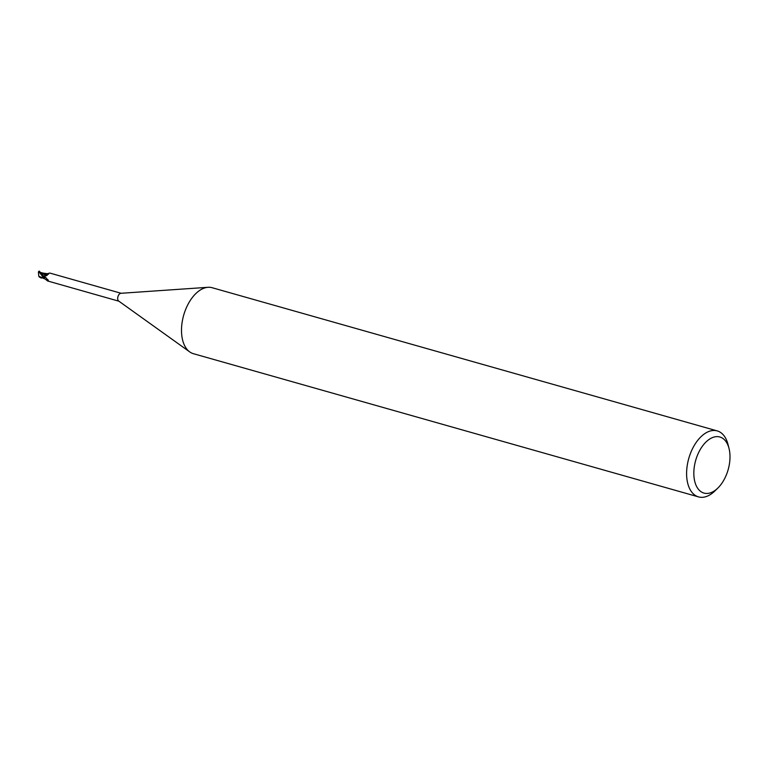 <?xml version="1.0" encoding="UTF-8"?>
<svg xmlns="http://www.w3.org/2000/svg" width="768" height="768" viewBox="0 0 768 768"><rect width="100%" height="100%" fill="white"/><g stroke="black" fill="none" stroke-linecap="round" stroke-linejoin="round"><path stroke-width="1.15" d="M717.859 488.054L714.874 490.963A34.291 19.862 -74.2 0 1 698.525 496.896L193.43 353.702A34.291 19.862 -74.2 0 1 189.725 351.907A34.291 19.862 -74.2 0 1 181.968 336.797A34.291 19.862 -74.2 0 1 208.042 287.299A34.291 19.862 -74.2 0 1 212.131 287.712L717.226 430.906A34.291 19.862 -74.2 0 1 728.035 444.538L729.053 448.589A29.146 16.886 -74.2 0 1 729.6 451.363A29.146 16.886 -74.2 0 1 717.859 488.054A29.146 16.886 -74.2 0 1 694.224 478.723A29.146 16.886 -74.2 0 1 707.126 440.966A29.146 16.886 -74.2 0 1 729.053 448.589M189.725 351.907L118.675 301.046A4.118 2.381 -74.2 0 1 117.744 299.242A4.118 2.381 -74.2 0 1 120.874 293.299L208.042 287.299M698.525 496.896A34.291 19.862 -74.2 0 1 687.062 480A34.291 19.862 -74.2 0 1 694.781 444.595A34.291 19.862 -74.2 0 1 717.226 430.906M43.738 277.757L45.581 277.373L48.374 280.704L47.578 280.963L45.13 278.986A3.677 2.131 -74.2 0 1 44.486 278.784L43.68 277.68A4.205 2.429 -74.2 0 1 43.738 276.672A4.195 2.429 -74.2 0 0 43.68 277.68L44.486 278.784A3.677 2.131 -74.2 0 1 43.738 277.757A4.118 2.381 -74.2 0 1 43.786 276.682L47.194 275.309L47.952 273.504L49.862 273.072L121.133 293.28M40.022 272.285L45.312 275.04L43.594 276.71L46.205 274.272M46.128 274.262L47.03 273.754L46.08 274.243L43.085 273.11L47.482 273.725M44.256 276.662L45.398 275.107M46.109 277.786A4.426 4.253 98.1 0 0 43.997 277.363L45.581 277.373M47.597 279.35L48.374 280.704A4.426 4.253 98.1 0 0 48.154 280.013M47.578 280.963L118.886 301.2M47.741 273.744A3.677 2.131 -74.2 0 0 45.907 274.483A3.677 2.131 -74.2 0 0 45.398 275.126A1.843 1.066 -74.2 0 1 44.141 276.634L43.584 276.691M45.398 275.126A4.666 2.669 -76.7 0 0 47.645 274.061M44.467 278.784L38.784 276.25L38.4 271.949L38.899 271.766L44.419 278.755M43.622 277.498A4.282 2.486 -74.2 0 1 43.69 276.672L39.379 271.219A4.291 2.486 -74.2 0 0 38.899 271.766M40.339 272.314L41.146 272.899L40.339 272.314M43.67 273.245L40.33 272.419M41.299 272.64L41.971 272.957M40.666 277.027L39.84 276.672M42.422 277.594L40.416 277.027M39.197 276.998L42.134 277.613M40.003 277.363L39.926 276.883M42.634 277.843L41.088 278.035L39.994 277.21M40.886 273.197L44.141 276.614A6.442 3.686 -76.7 0 0 44.419 276.643M48.49 274.262L47.51 273.926L47.952 273.504M41.213 273.571L40.656 272.851M39.158 271.104L38.496 271.805"/></g></svg>
